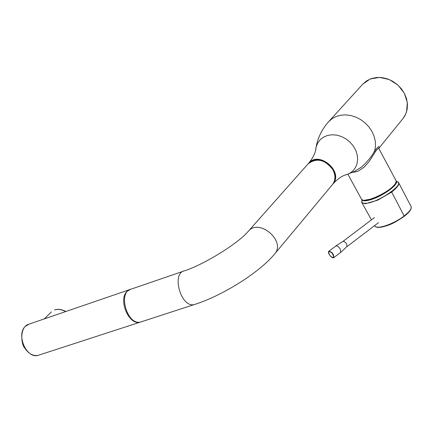 <?xml version="1.0" encoding="UTF-8"?>
<svg xmlns="http://www.w3.org/2000/svg" width="433" height="433" viewBox="0 0 433 433"><rect width="100%" height="100%" fill="white"/><g stroke="black" fill="none" stroke-linecap="round" stroke-linejoin="round"><path stroke-width="0.65" d="M332.928 169.774C335.759 175.452 335.564 180.437 332.344 184.718L274.641 253.976C286.37 241.316 259.026 217.81 248.271 231.309L308.074 163.858C316.767 157.488 325.053 159.458 332.928 169.774M183.311 271.242L131.508 289C117.43 291.155 126.799 325.616 140.541 322.049L142.23 321.502M363.579 200.403L372.115 198.877C383.66 194.309 391.535 189.107 395.735 183.273M315.652 150.132L316.074 147.296L317.578 143.28L320.052 139.859L323.381 137.212L327.397 135.486L331.895 134.771L336.641 135.112L341.393 136.492L345.902 138.841L349.929 142.04L353.268 145.926L355.742 150.283L357.22 154.895L357.631 159.512L356.965 163.901C355.444 168.854 352.294 172.329 347.515 174.326L354.827 171.235L361.669 166.932C367.411 161.747 371.741 156.421 374.659 150.96C378.274 146.327 379.692 145.401 378.913 148.183M361.29 198.839L361.69 199.575C364.207 203.191 385.516 194.146 393.234 186.12C395.968 183.359 396.834 181.405 395.832 180.252L379.211 149.217C378.837 147.604 377.452 148.616 375.048 152.243L369.068 161.661L364.185 167.084L358.437 170.965L356.456 171.728L352.597 172.334M363.027 200.203C368.781 202.801 394.999 188.685 396 182.439M51.034 316.588L29.52 323.965L25.487 326.195C15.924 334.303 26.272 358.703 37.855 355.433L39.614 354.865M44.301 318.85L52.94 315.938M371.444 219.834L362.004 202.866L365.257 203.77L377.679 200.187L391.659 192.079L404.341 216.273C394.144 223.114 390.923 224.738 382.03 227.049C375.936 227.704 378.837 227.455 376.261 227.092L375.038 226.291C377.533 229.625 394.425 223.682 404.303 215.845C410.029 211.282 412.205 208.008 410.825 206.011L410.82 206.005M411.242 206.774C411.686 209.079 409.385 212.246 404.341 216.273L404.281 216.3C392.623 224.343 383.378 227.926 376.548 227.038M362.004 202.866L361.658 202.368L361.939 200.041M391.659 192.079C395.61 188.864 397.976 186.282 398.766 184.339L398.398 182.282L396.471 181.454M248.271 231.309C238.724 242.956 204.825 264.162 184.81 270.728C171.035 272.703 180.805 308.036 194.217 304.599L195.83 304.08M361.582 199.461L362.789 200.576C364.624 201.183 367.763 200.733 372.191 199.234C383.573 195.467 397.813 185.032 396.482 181.503L396.179 180.826M331.516 167.576L325.145 162.104M312.761 160.578L308.626 163.236C319.002 150.283 344.121 171.879 332.874 184.079L332.555 184.463C341.799 174.694 325.519 154.987 312.761 160.578M332.874 184.079C337.8 178.607 342.676 175.354 347.515 174.326L344.776 175.165M308.626 163.236C313.297 157.547 315.781 152.232 316.074 147.296C317.773 137.694 321.984 129.137 328.707 121.624L332.154 118.631L336.268 116.45L340.895 115.183L345.87 114.88L350.984 115.557L356.05 117.186L360.868 119.714L365.241 123.037L369.008 127.031L372.012 131.535L374.139 136.368L375.308 141.347L375.481 146.273L374.659 150.96L375.048 152.243M328.707 121.624L362.854 84.078L366.648 80.852L371.222 78.627L376.353 77.518L381.798 77.583L387.286 78.828L392.552 81.193L397.326 84.57L401.38 88.787L404.514 93.636L406.571 98.876L407.453 104.245L407.123 109.484L405.613 114.339L402.988 118.577L378.848 148.308M141.358 321.811L139.913 322.255C128.758 325.356 117.976 299.614 127.031 291.425L130.414 289.336M65.681 311.571C61.638 309.438 57.925 308.908 54.547 309.979L54.682 309.904C58.136 308.832 61.87 309.362 65.886 311.5M396.487 181.524C407.188 182.629 377.565 203.461 365.338 203.315C362.248 203.358 361.138 202.287 361.999 200.1M328.506 252.147L328.826 251.189C332.149 251.887 333.811 254.03 333.805 257.608L332.728 257.716M330.309 256.049C334.07 258.631 334.628 257.608 331.992 252.996C328.236 250.426 327.673 251.449 330.309 256.049M342.952 241.435L344.094 241.435L345.924 242.945L346.676 244.055L346.985 246.626L378.469 222.659M333.8 257.613L340.711 252.347L340.316 249.191L339.575 248.066L338.059 246.518L336.344 245.755L328.826 251.189M274.641 253.976C259.529 272.389 222.524 295.723 194.217 304.599L140.541 322.049M347.878 174.207L361.69 199.575C363.942 199.84 361.782 203.099 378.382 196.252C396.688 186.58 395.61 183.029 396.19 180.87M362.854 84.078L370.193 79.001L379.497 77.383L389.229 79.52L397.922 85.036L404.292 93.133L407.334 102.605L406.549 111.871L404.823 115.898L402.988 118.577M129.343 289.747L51.056 316.583M139.913 322.255L37.855 355.433C32.751 356.105 28.345 353.572 24.638 347.834C21.325 344.917 19.328 327.608 28.145 324.414M44.399 318.764L51.451 311.868M375.038 226.286L374.642 225.577M410.825 206.011L398.82 183.083M328.82 251.2L328.452 251.974L328.647 253.332L330.303 256.071C332.327 257.759 333.491 258.268 333.805 257.608M335.748 245.949L342.947 241.43L374.475 217.539M340.711 252.347C340.598 252.818 347.228 246.079 346.985 246.631"/></g></svg>

